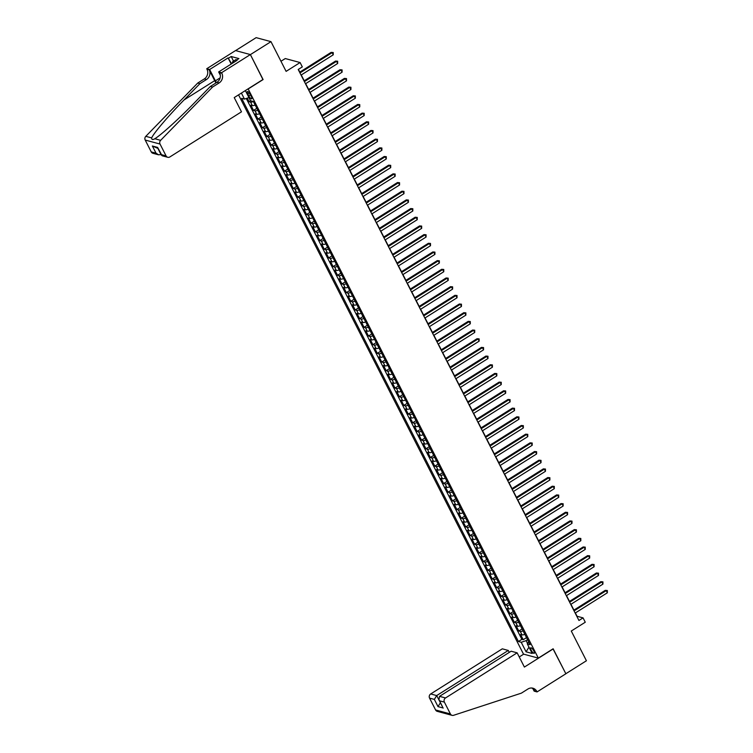 <?xml version="1.0" encoding="UTF-8"?>
<svg xmlns="http://www.w3.org/2000/svg" width="753" height="753" viewBox="0 0 753 753"><rect width="100%" height="100%" fill="white"/><g stroke="black" fill="none" stroke-linecap="round" stroke-linejoin="round"><path stroke-width="1.13" d="M533.783 650.903A3.257 0.941 -122.2 0 0 530.761 647.806A3.257 0.941 -122.2 0 0 531.213 650.206A3.257 0.941 -122.2 0 0 534.235 653.312A3.257 0.941 -122.2 0 0 533.783 650.903M238.541 94.869L523.486 654.112L538.32 658.113L248.095 88.845M235.604 50.592L256.142 37.65L270.976 41.65L286.112 71.366L300.108 62.546L285.274 58.555L280.963 61.266M538.32 658.113L553.135 648.775L565.842 673.719L586.418 660.758L571.282 631.033L585.269 622.223L583.057 617.884L577.052 616.255L575.367 612.951M262.91 79.507L250.391 54.621L270.976 41.65M247.285 98.144L249.102 101.73L250.636 100.761M255.154 105.025A4.066 1.167 153 0 1 252.34 105.589L250.871 105.194L253.526 110.409L256.839 108.319M259.578 113.703A4.066 1.167 -27 0 1 256.754 114.268L255.295 113.872L257.95 119.078L261.253 116.997M263.992 122.372A4.066 1.167 -27 0 1 261.178 122.946L259.719 122.551L262.373 127.756L265.677 125.676M268.416 131.05A4.066 1.167 -27 0 1 265.602 131.624L264.134 131.229L266.788 136.434L270.101 134.354M272.84 139.729A4.066 1.167 -27 0 1 270.026 140.303L268.557 139.907L271.212 145.113L274.516 143.032M277.264 148.407A4.066 1.167 -27 0 1 274.44 148.981L272.981 148.586L275.636 153.791L278.939 151.701M281.678 157.085A4.066 1.167 -27 0 1 278.864 157.659L277.405 157.264L280.05 162.469L283.363 160.38M286.102 165.764A4.066 1.167 -27 0 1 283.288 166.328L281.82 165.933L284.474 171.147L287.787 169.058M290.526 174.442A4.066 1.167 -27 0 1 287.702 175.007L286.244 174.611L288.898 179.816L292.202 177.736M294.941 183.111A4.066 1.167 -27 0 1 292.126 183.685L290.667 183.29L293.322 188.495L296.626 186.415M299.365 191.789A4.066 1.167 -27 0 1 296.55 192.363L295.082 191.968L297.736 197.173L301.049 195.093M303.788 200.467A4.066 1.167 -27 0 1 300.974 201.042L299.506 200.646L302.16 205.851L305.464 203.771M308.212 209.146A4.066 1.167 -27 0 1 305.389 209.72L303.93 209.325L306.584 214.53L309.888 212.44M312.627 217.824A4.066 1.167 -27 0 1 309.812 218.398L308.354 218.003L310.998 223.208L314.312 221.118M317.051 226.502A4.066 1.167 -27 0 1 314.236 227.067L312.768 226.681L315.422 231.886L318.735 229.797M321.475 235.181A4.066 1.167 -27 0 1 318.651 235.745L317.192 235.35L319.846 240.555L323.15 238.475M325.889 243.85A4.066 1.167 -27 0 1 323.075 244.424L321.616 244.028L324.27 249.234L327.574 247.153M330.313 252.528A4.066 1.167 -27 0 1 327.499 253.102L326.03 252.707L328.685 257.912L331.998 255.832M334.737 261.206A4.066 1.167 -27 0 1 331.922 261.78L330.454 261.385L333.108 266.59L336.412 264.51M339.161 269.885A4.066 1.167 -27 0 1 336.337 270.459L334.878 270.063L337.532 275.269L340.836 273.179M343.575 278.563A4.066 1.167 -27 0 1 340.761 279.137L339.302 278.742L341.947 283.947L345.26 281.857M347.999 287.241A4.066 1.167 -27 0 1 345.185 287.806L343.716 287.42L346.371 292.625L349.684 290.536M352.423 295.92A4.066 1.167 -27 0 1 349.599 296.484L348.14 296.089L350.794 301.304L354.098 299.214M356.837 304.598A4.066 1.167 -27 0 1 354.023 305.163L352.564 304.767L355.218 309.972L358.522 307.892M361.261 313.267A4.066 1.167 -27 0 1 358.447 313.841L356.978 313.446L359.633 318.651L362.946 316.571M365.685 321.945A4.066 1.167 -27 0 1 362.871 322.519L361.402 322.124L364.057 327.329L367.36 325.249M370.109 330.623A4.066 1.167 -27 0 1 367.285 331.198L365.826 330.802L368.481 336.007L371.784 333.918M374.523 339.302A4.066 1.167 -27 0 1 371.709 339.876L370.25 339.481L372.895 344.686L376.208 342.596M378.947 347.98A4.066 1.167 -27 0 1 376.133 348.554L374.665 348.159L377.319 353.364L380.632 351.274M383.371 356.658A4.066 1.167 -27 0 1 380.547 357.223L379.088 356.828L381.743 362.042L385.047 359.953M387.786 365.337A4.066 1.167 -27 0 1 384.971 365.902L383.512 365.506L386.157 370.711L389.47 368.631M392.209 374.006A4.066 1.167 -27 0 1 389.395 374.58L387.927 374.185L390.581 379.39L393.894 377.309M396.633 382.684A4.066 1.167 -27 0 1 393.819 383.258L392.351 382.863L395.005 388.068L398.309 385.988M401.057 391.362A4.066 1.167 -27 0 1 398.233 391.936L396.775 391.541L399.429 396.746L402.733 394.666M405.472 400.041A4.066 1.167 -27 0 1 402.657 400.615L401.198 400.219L403.843 405.425L407.157 403.335M409.896 408.719A4.066 1.167 -27 0 1 407.081 409.293L405.613 408.898L408.267 414.103L411.58 412.013M414.319 417.397A4.066 1.167 -27 0 1 411.496 417.962L410.037 417.567L412.691 422.781L415.995 420.692M418.734 426.076A4.066 1.167 -27 0 1 415.92 426.64L414.461 426.245L417.106 431.45L420.419 429.37M423.158 434.745A4.066 1.167 -27 0 1 420.343 435.319L418.875 434.923L421.529 440.129L424.843 438.048M427.582 443.423A4.066 1.167 -27 0 1 424.767 443.997L423.299 443.602L425.953 448.807L429.257 446.727M432.006 452.101A4.066 1.167 -27 0 1 429.182 452.675L427.723 452.28L430.377 457.485L433.681 455.405M436.42 460.78A4.066 1.167 -27 0 1 433.606 461.354L432.147 460.958L434.792 466.163L438.105 464.074M440.844 469.458A4.066 1.167 -27 0 1 438.03 470.032L436.561 469.637L439.215 474.842L442.529 472.752M445.268 478.136A4.066 1.167 -27 0 1 442.444 478.701L440.985 478.315L443.639 483.52L446.943 481.431M449.682 486.815A4.066 1.167 -27 0 1 446.868 487.379L445.409 486.984L448.054 492.189L451.367 490.109M454.106 495.483A4.066 1.167 -27 0 1 451.292 496.058L449.823 495.662L452.478 500.867L455.791 498.787M458.53 504.162A4.066 1.167 -27 0 1 455.706 504.736L454.247 504.341L456.902 509.546L460.205 507.466M462.954 512.84A4.066 1.167 -27 0 1 460.13 513.414L458.671 513.019L461.325 518.224L464.629 516.144M467.368 521.518A4.066 1.167 -27 0 1 464.554 522.093L463.086 521.697L465.74 526.902L469.053 524.813M471.792 530.197A4.066 1.167 -27 0 1 468.978 530.771L467.509 530.376L470.164 535.581L473.468 533.491M476.216 538.875A4.066 1.167 -27 0 1 473.392 539.44L471.933 539.054L474.588 544.259L477.891 542.169M480.63 547.553A4.066 1.167 -27 0 1 477.816 548.118L476.357 547.723L479.002 552.937L482.315 550.848M485.054 556.222A4.066 1.167 -27 0 1 482.24 556.796L480.772 556.401L483.426 561.606L486.739 559.526M489.478 564.901A4.066 1.167 -27 0 1 486.654 565.475L485.196 565.079L487.85 570.285L491.154 568.204M493.902 573.579A4.066 1.167 -27 0 1 491.078 574.153L489.619 573.758L492.274 578.963L495.578 576.883M498.317 582.257A4.066 1.167 -27 0 1 495.502 582.831L494.034 582.436L496.688 587.641L500.001 585.552M502.74 590.936A4.066 1.167 -27 0 1 499.926 591.51L498.458 591.114L501.112 596.32L504.416 594.23M507.164 599.614A4.066 1.167 -27 0 1 504.341 600.179L502.882 599.793L505.536 604.998L508.84 602.908M511.579 608.292A4.066 1.167 -27 0 1 508.764 608.857L507.306 608.462L509.95 613.676L513.264 611.587M516.003 616.971A4.066 1.167 -27 0 1 513.188 617.535L511.72 617.14L514.374 622.345L517.688 620.265M520.427 625.639A4.066 1.167 -27 0 1 517.603 626.214L516.144 625.818L518.798 631.023L522.102 628.943M300.108 62.546L302.32 66.885L298.207 69.483L578.944 620.472L583.057 617.884M247.812 93.937L248.782 95.847A3.153 0.913 -122.2 0 0 251.709 98.85A3.153 0.913 -122.2 0 0 251.267 96.516L250.297 94.605A3.153 0.913 -122.2 0 0 247.37 91.602A3.153 0.913 -122.2 0 0 247.812 93.937L249.29 93.005M528.691 641.876L527.316 643.919L530.121 644.672L253.356 101.495L250.551 100.742L245.685 91.188L244.772 90.944M527.316 643.919L532.183 653.463L526.083 651.825L521.227 642.281L518.422 641.518L241.657 98.342L244.461 99.095L241.393 93.071M253.385 101.551A4.066 1.167 153 0 1 250.57 102.126L249.102 101.73M246.297 98.483L521.876 639.344L523.222 639.702L526.526 637.622M524.85 634.318A4.066 1.167 -27 0 1 522.027 634.892L520.568 634.497L523.222 639.702M523.081 630.854A4.066 1.167 153 0 1 520.257 631.419L518.798 631.023M518.657 622.176A4.066 1.167 153 0 1 515.843 622.74L514.374 622.345M514.233 613.497A4.066 1.167 153 0 1 511.419 614.062L509.95 613.676M509.809 604.819A4.066 1.167 153 0 1 506.995 605.393L505.536 604.998M505.395 596.141A4.066 1.167 153 0 1 502.571 596.715L501.112 596.32M500.971 587.462A4.066 1.167 153 0 1 498.157 588.037L496.688 587.641M496.547 578.784A4.066 1.167 153 0 1 493.733 579.358L492.274 578.963M492.133 570.106A4.066 1.167 153 0 1 489.309 570.68L487.85 570.285M487.709 561.437A4.066 1.167 153 0 1 484.894 562.002L483.426 561.606M483.285 552.758A4.066 1.167 153 0 1 480.47 553.323L479.002 552.937M478.861 544.08A4.066 1.167 153 0 1 476.047 544.654L474.588 544.259M474.446 535.402A4.066 1.167 153 0 1 471.623 535.976L470.164 535.581M470.023 526.724A4.066 1.167 153 0 1 467.208 527.298L465.74 526.902M465.599 518.045A4.066 1.167 153 0 1 462.784 518.619L461.325 518.224M461.184 509.367A4.066 1.167 153 0 1 458.361 509.941L456.902 509.546M456.76 500.698A4.066 1.167 153 0 1 453.946 501.263L452.478 500.867M452.337 492.02A4.066 1.167 153 0 1 449.522 492.584L448.054 492.189M447.922 483.341A4.066 1.167 153 0 1 445.098 483.915L443.639 483.52M443.498 474.663A4.066 1.167 153 0 1 440.674 475.237L439.215 474.842M439.074 465.985A4.066 1.167 153 0 1 436.26 466.559L434.792 466.163M434.65 457.306A4.066 1.167 153 0 1 431.836 457.88L430.377 457.485M430.236 448.628A4.066 1.167 153 0 1 427.412 449.202L425.953 448.807M425.812 439.959A4.066 1.167 153 0 1 422.998 440.524L421.529 440.129M421.388 431.281A4.066 1.167 153 0 1 418.574 431.846L417.106 431.45M416.974 422.602A4.066 1.167 153 0 1 414.15 423.177L412.691 422.781M412.55 413.924A4.066 1.167 153 0 1 409.726 414.498L408.267 414.103M408.126 405.246A4.066 1.167 153 0 1 405.312 405.82L403.843 405.425M403.702 396.567A4.066 1.167 153 0 1 400.888 397.142L399.429 396.746M399.288 387.889A4.066 1.167 153 0 1 396.464 388.463L395.005 388.068M394.864 379.22A4.066 1.167 153 0 1 392.049 379.785L390.581 379.39M390.44 370.542A4.066 1.167 153 0 1 387.626 371.107L386.157 370.711M386.025 361.864A4.066 1.167 153 0 1 383.202 362.428L381.743 362.042M381.602 353.185A4.066 1.167 153 0 1 378.787 353.759L377.319 353.364M377.178 344.507A4.066 1.167 153 0 1 374.363 345.081L372.895 344.686M372.754 335.829A4.066 1.167 153 0 1 369.939 336.403L368.481 336.007M368.339 327.15A4.066 1.167 153 0 1 365.516 327.724L364.057 327.329M363.915 318.472A4.066 1.167 153 0 1 361.101 319.046L359.633 318.651M359.492 309.803A4.066 1.167 153 0 1 356.677 310.368L355.218 309.972M355.077 301.125A4.066 1.167 153 0 1 352.253 301.689L350.794 301.304M350.653 292.446A4.066 1.167 153 0 1 347.839 293.021L346.371 292.625M346.229 283.768A4.066 1.167 153 0 1 343.415 284.342L341.947 283.947M341.806 275.09A4.066 1.167 153 0 1 338.991 275.664L337.532 275.269M337.391 266.411A4.066 1.167 153 0 1 334.567 266.986L333.108 266.59M332.967 257.733A4.066 1.167 153 0 1 330.153 258.307L328.685 257.912M328.543 249.064A4.066 1.167 153 0 1 325.729 249.629L324.27 249.234M324.129 240.386A4.066 1.167 153 0 1 321.305 240.951L319.846 240.555M319.705 231.708A4.066 1.167 153 0 1 316.891 232.282L315.422 231.886M315.281 223.029A4.066 1.167 153 0 1 312.467 223.603L310.998 223.208M310.857 214.351A4.066 1.167 153 0 1 308.043 214.925L306.584 214.53M306.443 205.673A4.066 1.167 153 0 1 303.619 206.247L302.16 205.851M302.019 196.994A4.066 1.167 153 0 1 299.205 197.568L297.736 197.173M297.595 188.325A4.066 1.167 153 0 1 294.781 188.89L293.322 188.495M293.181 179.647A4.066 1.167 153 0 1 290.357 180.212L288.898 179.816M288.757 170.969A4.066 1.167 153 0 1 285.942 171.543L284.474 171.147M284.333 162.29A4.066 1.167 153 0 1 281.518 162.864L280.05 162.469M279.909 153.612A4.066 1.167 153 0 1 277.095 154.186L275.636 153.791M275.494 144.934A4.066 1.167 153 0 1 272.671 145.508L271.212 145.113M271.071 136.255A4.066 1.167 153 0 1 268.256 136.83L266.788 136.434M266.647 127.586A4.066 1.167 153 0 1 263.832 128.151L262.373 127.756M262.232 118.908A4.066 1.167 153 0 1 259.409 119.473L257.95 119.078M257.808 110.23A4.066 1.167 153 0 1 254.994 110.795L253.526 110.409M263.108 79.564L248.292 88.901M573.908 610.099L570.943 604.273M569.494 601.421L566.52 595.595M565.07 592.743L562.105 586.916M560.646 584.064L557.681 578.248M556.222 575.396L553.257 569.569M551.808 566.717L548.833 560.891M547.384 558.039L544.419 552.213M542.96 549.361L539.995 543.534M538.546 540.682L535.571 534.856M534.122 532.004L531.157 526.178M529.698 523.326L526.733 517.509M525.274 514.657L522.309 508.83M520.86 505.978L517.885 500.152M516.436 497.3L513.471 491.474M512.012 488.622L509.047 482.795M507.597 479.943L504.623 474.117M503.173 471.265L500.208 465.439M498.75 462.587L495.785 456.76M494.326 453.908L491.361 448.091M489.911 445.239L486.937 439.413M485.487 436.561L482.522 430.735M481.063 427.883L478.099 422.056M476.649 419.205L473.675 413.378M472.225 410.526L469.26 404.7M467.801 401.848L464.836 396.022M463.387 393.17L460.412 387.353M458.963 384.501L455.989 378.674M454.539 375.822L451.574 369.996M450.115 367.144L447.15 361.318M445.701 358.466L442.726 352.639M441.277 349.787L438.312 343.961M436.853 341.109L433.888 335.283M432.438 332.431L429.464 326.614M428.015 323.762L425.04 317.935M423.591 315.083L420.626 309.257M419.167 306.405L416.202 300.579M414.752 297.727L411.778 291.9M410.329 289.048L407.364 283.222M405.905 280.37L402.94 274.544M401.49 271.692L398.516 265.875M397.066 263.023L394.092 257.197M392.642 254.345L389.678 248.518M388.219 245.666L385.254 239.84M383.804 236.988L380.83 231.162M379.38 228.31L376.415 222.483M374.956 219.631L371.991 213.805M370.542 210.953L367.568 205.127M366.118 202.275L363.153 196.458M361.694 193.606L358.729 187.779M357.27 184.927L354.305 179.101M352.856 176.249L349.881 170.423M348.432 167.571L345.467 161.744M344.008 158.892L341.043 153.066M339.594 150.214L336.619 144.388M335.17 141.536L332.205 135.719M330.746 132.867L327.781 127.041M326.322 124.189L323.357 118.362M321.908 115.51L318.933 109.684M317.484 106.832L314.519 101.006M313.06 98.154L310.095 92.327M308.645 89.475L305.671 83.649M304.221 80.797L301.256 74.98M299.798 72.128L298.395 69.361M527.589 639.711L526.121 640.634L527.589 643.514M248.951 97.589L244.461 99.095M521.876 639.344L518.422 641.518M521.227 642.281L526.121 640.634M245.704 91.226L244.744 90.962M526.083 651.825L528.954 647.138M299.958 72.928L332.139 52.644L333.24 54.818L301.059 75.093M299.609 72.241L331.132 52.381L333.24 52.541L333.24 54.818M331.132 52.381L333.24 52.541M232.046 63.506L232.762 61.586L236.047 59.506L236.63 60.042M232.762 61.586L233.703 62.461M241.478 111.82L169.867 156.944A3.05 2.786 105.1 0 1 166.074 155.899L160.041 144.058L145.207 140.058A3.05 2.786 -74.9 0 1 145.8 136.34L197.719 83.056L204.308 78.914A7.116 6.495 105.1 0 0 206.971 69.21L206.736 68.73L235.538 50.573L250.373 54.574L263.042 79.432L234.23 97.589L241.478 111.82M197.719 83.056L199.922 83.649L183.996 99.989C168.672 115.576 153.405 133.488 151.664 137.921C151.682 139.719 152.708 140.002 154.76 138.759C160.596 135.427 179.327 118.447 194.434 102.803L210.36 86.473L216.949 82.322A7.116 6.495 105.1 0 0 219.612 72.617L221.806 73.201L221.561 72.73L250.373 54.574M210.36 86.473L212.553 87.056L219.142 82.915A7.116 6.495 105.1 0 0 221.806 73.201M183.996 99.989L214.699 80.646L209.174 69.794A7.116 6.495 105.1 0 1 206.501 79.498L199.922 83.649M151.24 151.899L156.031 153.188L158.563 154.807L152.915 153.292A3.05 2.786 -74.9 0 1 151.24 151.899L145.207 140.058M212.553 87.056L160.624 140.34L154.817 138.731M231.209 64.033L228.074 57.896L231.623 63.77M236.677 60.588L236.451 60.155L238.927 58.593L231.19 56.513L228.714 58.066M236.451 60.155L237.091 60.325L218.652 71.949L221.561 72.73M206.736 68.73L209.635 69.511L215.405 80.835A11.436 3.323 -122.2 0 0 216.403 82.661M228.074 57.896L209.635 69.511M161.086 154.525L158.563 154.807M214.699 80.646A13.243 3.84 -122.2 0 0 215.96 82.943M220.365 75.3L218.652 71.949M160.624 140.34A3.05 2.786 105.1 0 0 160.041 144.058M231.19 56.513L233.524 61.097M156.031 153.188L152.36 145.988L157.979 148.445M152.36 145.988L157.612 147.409L162.102 155.767L167.75 157.283M157.612 147.409L161.434 155.222M509.292 652.39L508.303 650.451L502.307 648.832L430.697 693.955L436.693 695.574L440.439 702.794M508.303 650.451L436.693 695.574L434.349 699.405L429.558 698.116L435.592 709.966L450.416 713.957A3.05 2.786 105.1 0 0 453.588 715.303L521.377 693.146L527.957 689.004A7.116 6.495 -74.9 0 1 532.908 688.204A7.116 6.495 -74.9 0 1 536.814 691.442L537.058 691.922L565.87 673.766L553.013 648.851M553.201 648.907L524.389 667.064L517.142 652.832L445.531 697.956A3.05 2.786 105.1 0 0 444.383 702.116L450.416 713.957M537.058 691.922L534.15 691.141L532.936 688.76M523.674 654.169L519.241 656.955M517.142 652.832L511.146 651.213L439.536 696.346L445.531 697.956M452.092 715.35L437.267 711.35A3.05 2.786 -74.9 0 1 435.592 709.966M429.558 698.116A3.05 2.786 -74.9 0 1 430.697 693.955M531.778 688.016A7.116 6.495 -74.9 0 1 534.621 690.849L536.814 691.442M440.411 702.747L438.011 706.615L434.349 699.405M444.383 702.116L439.592 700.827L438.943 699.866L439.536 696.346M439.592 700.827L442.613 707.067L438.943 699.866M304.381 81.606L336.553 61.322L337.664 63.497L305.483 83.771M304.033 80.919L335.556 61.059L337.655 61.219L337.664 63.497M335.556 61.059L337.655 61.219M308.796 90.285L340.977 70.001L342.088 72.175L309.907 92.45M308.448 89.598L339.979 69.728L342.078 69.897L342.088 72.175M339.979 69.728L342.078 69.897M313.22 98.954L345.401 78.679L346.502 80.844L314.33 101.128M312.871 98.276L344.394 78.406L346.502 78.576L346.502 80.844M344.394 78.406L346.502 78.576M317.644 107.632L349.825 87.357L350.926 89.522L318.745 109.806M317.295 106.954L348.818 87.084L350.926 87.254L350.926 89.522M348.818 87.084L350.926 87.254M322.058 116.31L354.239 96.036L355.35 98.201L323.169 118.485M321.719 115.633L353.242 95.763L355.341 95.932L355.35 98.201M353.242 95.763L355.341 95.932M326.482 124.989L358.663 104.714L359.765 106.879L327.593 127.153M326.134 124.301L357.666 104.441L359.765 104.601L359.765 106.879M357.666 104.441L359.765 104.601M330.906 133.667L363.087 113.383L364.188 115.557L332.007 135.832M330.558 132.98L362.08 113.119L364.188 113.279L364.188 115.557M362.08 113.119L364.188 113.279M335.33 142.345L367.502 122.061L368.612 124.236L336.431 144.51M334.981 141.658L366.504 121.798L368.603 121.958L368.612 124.236M366.504 121.798L368.603 121.958M339.744 151.024L371.926 130.74L373.036 132.914L340.855 153.188M339.396 150.336L370.928 130.467L373.027 130.636L373.036 132.914M370.928 130.467L373.027 130.636M344.168 159.692L376.349 139.418L377.451 141.583L345.269 161.867M343.82 159.015L375.342 139.145L377.451 139.314L377.451 141.583M375.342 139.145L377.451 139.314M348.592 168.371L380.773 148.096L381.875 150.261L349.693 170.545M348.244 167.693L379.766 147.823L381.875 147.993L381.875 150.261M379.766 147.823L381.875 147.993M353.006 177.049L385.188 156.775L386.298 158.939L354.117 179.223M352.668 176.371L384.19 156.502L386.289 156.671L386.298 158.939M384.19 156.502L386.289 156.671M357.43 185.727L389.612 165.453L390.713 167.618L358.541 187.892M357.082 185.04L388.614 165.18L390.713 165.34L390.713 167.618M388.614 165.18L390.713 165.34M361.854 194.406L394.035 174.122L395.137 176.296L362.955 196.571M361.506 193.719L393.028 173.858L395.137 174.018L395.137 176.296M393.028 173.858L395.137 174.018M366.278 203.084L398.45 182.8L399.561 184.974L367.379 205.249M365.93 202.397L397.452 182.537L399.551 182.697L399.561 184.974M397.452 182.537L399.551 182.697M370.692 211.762L402.874 191.478L403.985 193.653L371.803 213.927M370.344 211.075L401.876 191.206L403.975 191.375L403.985 193.653M401.876 191.206L403.975 191.375M375.116 220.431L407.298 200.157L408.399 202.322L376.218 222.606M374.768 219.754L406.291 199.884L408.399 200.053L408.399 202.322M406.291 199.884L408.399 200.053M379.54 229.11L411.722 208.835L412.823 211L380.642 231.284M379.192 228.432L410.714 208.562L412.823 208.732L412.823 211M410.714 208.562L412.823 208.732M383.955 237.788L416.136 217.513L417.247 219.678L385.065 239.962M383.616 237.11L415.138 217.241L417.237 217.41L417.247 219.678M415.138 217.241L417.237 217.41M388.379 246.466L420.56 226.192L421.661 228.357L389.489 248.631M388.03 245.789L419.562 225.919L421.661 226.079L421.661 228.357M419.562 225.919L421.661 226.079M392.802 255.145L424.984 234.861L426.085 237.035L393.904 257.31M392.454 254.458L423.977 234.597L426.085 234.757L426.085 237.035M423.977 234.597L426.085 234.757M397.226 263.823L429.398 243.539L430.509 245.713L398.328 265.988M396.878 263.136L428.401 243.275L430.5 243.435L430.509 245.713M428.401 243.275L430.5 243.435M401.641 272.501L433.822 252.217L434.933 254.392L402.751 274.666M401.293 271.814L432.824 251.944L434.923 252.114L434.933 254.392M432.824 251.944L434.923 252.114M406.065 281.17L438.246 260.896L439.347 263.07L407.166 283.344M405.716 280.493L437.239 260.623L439.347 260.792L439.347 263.07M437.239 260.623L439.347 260.792M410.489 289.849L442.67 269.574L443.771 271.739L411.59 292.023M410.14 289.171L441.663 269.301L443.771 269.47L443.771 271.739M441.663 269.301L443.771 269.47M414.903 298.527L447.084 278.252L448.195 280.417L416.014 300.701M414.564 297.849L446.087 277.979L448.186 278.149L448.195 280.417M446.087 277.979L448.186 278.149M419.327 307.205L451.508 286.931L452.609 289.096L420.438 309.379M418.979 306.527L450.51 286.658L452.609 286.827L452.609 289.096M450.51 286.658L452.609 286.827M423.751 315.884L455.932 295.6L457.033 297.774L424.852 318.048M423.402 315.196L454.925 295.336L457.033 295.496L457.033 297.774M454.925 295.336L457.033 295.496M428.175 324.562L460.347 304.278L461.457 306.452L429.276 326.727M427.826 323.875L459.349 304.014L461.448 304.174L461.457 306.452M459.349 304.014L461.448 304.174M432.589 333.24L464.77 312.956L465.881 315.131L433.7 335.405M432.241 332.553L463.773 312.693L465.872 312.853L465.881 315.131M463.773 312.693L465.872 312.853M437.013 341.918L469.194 321.635L470.296 323.809L438.114 344.083M436.665 341.231L468.187 321.362L470.296 321.531L470.296 323.809M468.187 321.362L470.296 321.531M441.437 350.587L473.618 330.313L474.719 332.478L442.538 352.762M441.089 349.91L472.611 330.04L474.719 330.209L474.719 332.478M472.611 330.04L474.719 330.209M445.851 359.266L478.033 338.991L479.143 341.156L446.962 361.44M445.503 358.588L477.035 338.718L479.134 338.888L479.143 341.156M477.035 338.718L479.134 338.888M450.275 367.944L482.457 347.67L483.558 349.834L451.386 370.118M449.927 367.266L481.449 347.397L483.558 347.566L483.558 349.834M481.449 347.397L483.558 347.566M454.699 376.622L486.88 356.348L487.982 358.513L455.8 378.787M454.351 375.935L485.873 356.075L487.982 356.235L487.982 358.513M485.873 356.075L487.982 356.235M459.123 385.301L491.295 365.017L492.406 367.191L460.224 387.466M458.775 384.614L490.297 364.753L492.396 364.913L492.406 367.191M490.297 364.753L492.396 364.913M463.537 393.979L495.719 373.695L496.829 375.869L464.648 396.144M463.189 393.292L494.721 373.432L496.82 373.592L496.829 375.869M494.721 373.432L496.82 373.592M467.961 402.657L500.143 382.373L501.244 384.548L469.063 404.822M467.613 401.97L499.135 382.1L501.244 382.27L501.244 384.548M499.135 382.1L501.244 382.27M472.385 411.326L504.566 391.052L505.668 393.217L473.486 413.501M472.037 410.649L503.559 390.779L505.658 390.948L505.668 393.217M503.559 390.779L505.658 390.948M476.8 420.005L508.981 399.73L510.092 401.895L477.91 422.179M476.451 419.327L507.983 399.457L510.082 399.627L510.092 401.895M507.983 399.457L510.082 399.627M481.223 428.683L513.405 408.408L514.506 410.573L482.334 430.857M480.875 428.005L512.398 408.135L514.506 408.305L514.506 410.573M512.398 408.135L514.506 408.305M485.647 437.361L517.829 417.087L518.93 419.252L486.749 439.526M485.299 436.674L516.822 416.814L518.93 416.974L518.93 419.252M516.822 416.814L518.93 416.974M490.071 446.04L522.243 425.756L523.354 427.93L491.172 448.204M489.723 445.352L521.245 425.492L523.344 425.652L523.354 427.93M521.245 425.492L523.344 425.652M494.486 454.718L526.667 434.434L527.778 436.608L495.596 456.883M494.137 454.031L525.669 434.17L527.768 434.33L527.778 436.608M525.669 434.17L527.768 434.33M498.91 463.396L531.091 443.112L532.192 445.287L500.011 465.561M498.561 462.709L530.084 442.839L532.192 443.009L532.192 445.287M530.084 442.839L532.192 443.009M503.333 472.065L535.515 451.791L536.616 453.955L504.435 474.239M502.985 471.387L534.508 451.518L536.607 451.687L536.616 453.955M534.508 451.518L536.607 451.687M507.748 480.743L539.929 460.469L541.04 462.634L508.859 482.918M507.4 480.066L538.932 460.196L541.03 460.365L541.04 462.634M538.932 460.196L541.03 460.365M512.172 489.422L544.353 469.147L545.454 471.312L513.282 491.596M511.824 488.744L543.346 468.874L545.454 469.044L545.454 471.312M543.346 468.874L545.454 469.044M516.596 498.1L548.777 477.826L549.878 479.99L517.697 500.265M516.247 497.422L547.77 477.553L549.878 477.713L549.878 479.99M547.77 477.553L549.878 477.713M521.02 506.778L553.191 486.494L554.302 488.669L522.121 508.943M520.671 506.091L552.194 486.231L554.293 486.391L554.302 488.669M552.194 486.231L554.293 486.391M525.434 515.457L557.615 495.173L558.717 497.347L526.545 517.622M525.086 514.77L556.618 494.909L558.717 495.069L558.717 497.347M556.618 494.909L558.717 495.069M529.858 524.135L562.039 503.851L563.14 506.025L530.959 526.3M529.51 523.448L561.032 503.578L563.14 503.748L563.14 506.025M561.032 503.578L563.14 503.748M534.282 532.804L566.454 512.529L567.564 514.704L535.383 534.978M533.933 532.126L565.456 512.256L567.555 512.426L567.564 514.704M565.456 512.256L567.555 512.426M538.696 541.482L570.878 521.208L571.988 523.373L539.807 543.657M538.348 540.805L569.88 520.935L571.979 521.104L571.988 523.373M569.88 520.935L571.979 521.104M543.12 550.161L575.301 529.886L576.403 532.051L544.231 552.335M542.772 549.483L574.294 529.613L576.403 529.783L576.403 532.051M574.294 529.613L576.403 529.783M547.544 558.839L579.725 538.564L580.827 540.729L548.645 561.013M547.196 558.161L578.718 538.291L580.827 538.461L580.827 540.729M578.718 538.291L580.827 538.461M551.968 567.517L584.14 547.233L585.25 549.408L553.069 569.682M551.62 566.83L583.142 546.97L585.241 547.13L585.25 549.408M583.142 546.97L585.241 547.13M556.382 576.196L588.564 555.912L589.665 558.086L557.493 578.36M556.034 575.508L587.566 555.648L589.665 555.808L589.665 558.086M587.566 555.648L589.665 555.808M560.806 584.874L592.988 564.59L594.089 566.764L561.907 587.039M560.458 584.187L591.98 564.326L594.089 564.486L594.089 566.764M591.98 564.326L594.089 564.486M565.23 593.552L597.402 573.268L598.513 575.443L566.331 595.717M564.882 592.865L596.404 572.995L598.503 573.165L598.513 575.443M596.404 572.995L598.503 573.165M569.645 602.221L601.826 581.947L602.937 584.112L570.755 604.395M569.296 601.543L600.828 581.674L602.927 581.843L602.937 584.112M600.828 581.674L602.927 581.843M574.068 610.899L606.25 590.625L607.351 592.79L575.179 613.074M573.72 610.222L605.243 590.352L607.351 590.521L607.351 592.79M605.243 590.352L607.351 590.521M252.34 105.589L250.57 102.126M522.027 634.892L520.257 631.419M517.603 626.214L515.843 622.74M513.188 617.535L511.419 614.062M508.764 608.857L506.995 605.393M504.341 600.179L502.571 596.715M499.926 591.51L498.157 588.037M495.502 582.831L493.733 579.358M491.078 574.153L489.309 570.68M486.654 565.475L484.894 562.002M482.24 556.796L480.47 553.323M477.816 548.118L476.047 544.654M473.392 539.44L471.623 535.976M468.978 530.771L467.208 527.298M464.554 522.093L462.784 518.619M460.13 513.414L458.361 509.941M455.706 504.736L453.946 501.263M451.292 496.058L449.522 492.584M446.868 487.379L445.098 483.915M442.444 478.701L440.674 475.237M438.03 470.032L436.26 466.559M433.606 461.354L431.836 457.88M429.182 452.675L427.412 449.202M424.767 443.997L422.998 440.524M420.343 435.319L418.574 431.846M415.92 426.64L414.15 423.177M411.496 417.962L409.726 414.498M407.081 409.293L405.312 405.82M402.657 400.615L400.888 397.142M398.233 391.936L396.464 388.463M393.819 383.258L392.049 379.785M389.395 374.58L387.626 371.107M384.971 365.902L383.202 362.428M380.547 357.223L378.787 353.759M376.133 348.554L374.363 345.081M371.709 339.876L369.939 336.403M367.285 331.198L365.516 327.724M362.871 322.519L361.101 319.046M358.447 313.841L356.677 310.368M354.023 305.163L352.253 301.689M349.599 296.484L347.839 293.021M345.185 287.806L343.415 284.342M340.761 279.137L338.991 275.664M336.337 270.459L334.567 266.986M331.922 261.78L330.153 258.307M327.499 253.102L325.729 249.629M323.075 244.424L321.305 240.951M318.651 235.745L316.891 232.282M314.236 227.067L312.467 223.603M309.812 218.398L308.043 214.925M305.389 209.72L303.619 206.247M300.974 201.042L299.205 197.568M296.55 192.363L294.781 188.89M292.126 183.685L290.357 180.212M287.702 175.007L285.942 171.543M283.288 166.328L281.518 162.864M278.864 157.659L277.095 154.186M274.44 148.981L272.671 145.508M270.026 140.303L268.256 136.83M265.602 131.624L263.832 128.151M261.178 122.946L259.409 119.473M256.754 114.268L254.994 110.795M250.41 94.822L248.782 95.847M216.949 82.322L219.142 82.915M206.501 79.498L204.308 78.914M161.283 154.61L166.074 155.899M145.8 136.34L151.664 137.921M209.174 69.794L206.971 69.21M220.149 77.851L215.405 80.835M157.904 148.416L161.029 154.563M443.263 708.027L438.011 706.615"/></g></svg>
